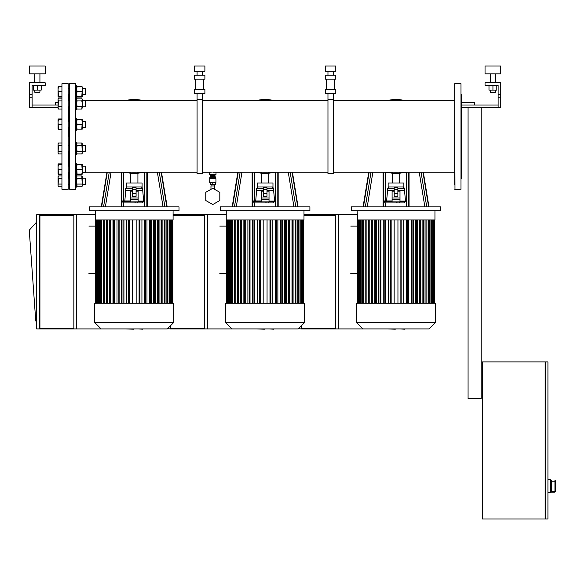 <?xml version="1.0" encoding="UTF-8"?>
<svg xmlns="http://www.w3.org/2000/svg" width="585" height="585" viewBox="0 0 585 585"><rect width="100%" height="100%" fill="white"/><g stroke="black" fill="none" stroke-linecap="round" stroke-linejoin="round"><path stroke-width="0.88" d="M216.04 174.549L209.496 174.549L216.04 174.549L216.04 172.195M215.126 176.648L215.646 177.167L209.883 177.167L209.627 182.403L215.909 182.403L215.909 178.739L209.627 178.739M210.541 176.648L210.541 175.339L212.764 175.339L212.764 176.648L210.41 176.648L209.883 177.167M212.764 175.339L214.995 175.339L214.995 176.648L212.764 176.648M215.646 177.167L215.646 178.476L209.883 178.476M330.583 66.025L335.819 66.025L335.819 71.26L325.348 71.26L325.348 66.025L330.583 66.025M330.583 75.187L335.819 75.187L335.819 79.114L325.348 79.114L325.348 75.187L330.583 75.187M330.583 89.593L335.819 89.593L335.819 93.52L325.348 93.52L325.348 89.593L330.583 89.593M333.201 173.504L333.201 99.406L327.966 99.406L327.966 173.504L333.201 173.504M199.675 66.025L204.911 66.025L204.911 71.26L194.439 71.26L194.439 66.025L199.675 66.025M199.675 75.187L204.911 75.187L204.911 79.114L194.439 79.114L194.439 75.187L199.675 75.187M199.675 89.593L204.911 89.593L204.911 93.52L194.439 93.52L194.439 89.593L199.675 89.593M202.293 173.504L202.293 99.406L197.057 99.406L197.057 173.504L202.293 173.504M454.691 184.75L454.691 88.159M454.691 94.967L454.691 100.189M454.691 172.721L454.691 177.942M460.973 184.75L460.973 88.159M460.973 94.039L461.492 94.565L461.492 178.345L460.973 178.871M58.032 86.851L58.456 86.851L58.032 89.212L58.456 96.276L58.032 96.276L58.032 86.851L58.456 86.127L61.959 86.127L61.959 83.699L61.959 189.211L61.959 186.79L58.456 186.79L58.032 185.423L58.032 176.633L58.456 175.902L58.032 177.262L58.456 178.622L58.032 186.059L58.456 186.79M58.456 175.902L61.959 175.902L61.959 174.761L58.456 174.761L58.127 174.03M58.032 164.604L58.456 164.604L58.032 166.959L58.456 174.03L58.032 174.03L58.032 164.604L58.456 163.873L61.959 163.873L61.959 153.928L58.456 153.928L58.032 152.568L58.032 143.771L58.456 143.04L58.032 144.4L58.456 145.76L58.032 153.197L58.456 153.928M58.456 143.04L61.959 143.04L61.959 129.87L58.456 129.87L58.127 129.139M58.032 119.713L58.456 119.713L58.032 122.075L58.456 129.139L58.032 129.139L58.032 119.713L58.456 118.989L61.959 118.989L61.959 109.037L58.456 109.037L58.032 107.677L58.032 98.88L58.456 98.156L58.032 99.516L58.456 100.876L58.032 108.305L58.456 109.037M58.456 98.156L61.959 98.156L61.959 97.008L58.456 97.008L58.127 96.276M68.24 179.646L68.24 88.159M69.293 184.75L69.293 145.08M75.575 109.351L76.62 109.351L76.62 97.834L75.575 97.834L75.575 97.329L76.62 97.329L76.62 85.805L75.575 85.805L75.311 83.436L75.311 189.474L69.293 189.211L69.293 88.159M75.575 163.559L76.62 163.559L76.62 175.076L75.575 175.076L75.575 175.588L76.62 175.588L76.62 187.105L75.575 187.105L75.311 189.474L75.575 83.699L69.549 83.436M82.251 164.604L82.251 174.03L81.827 174.03L82.251 171.676L81.827 164.604L82.251 164.604M85.264 172.458L85.264 166.177L85.264 172.458L82.251 172.458M75.575 142.725L76.62 142.725L76.62 154.243L75.575 154.243M81.827 143.04L82.251 143.771L82.251 153.197L81.827 153.928L82.251 152.568L81.827 143.04L77.044 143.04L76.62 144.4L77.044 145.76L81.827 145.76M85.264 151.625L85.264 145.343L85.264 151.625L82.251 151.625M75.575 118.667L76.62 118.667L76.62 130.184L75.575 130.184M82.251 127.567L82.251 129.139L81.827 129.139L82.251 121.285L85.264 121.285L85.264 127.567L82.251 127.567M82.251 122.075L81.827 119.713L82.251 119.713L82.251 126.784M85.264 127.567L85.264 121.285M82.251 107.677L81.827 109.037L82.251 103.596L82.251 107.677M82.251 99.516L82.251 103.596L81.827 100.876L82.251 99.516L81.827 98.156L82.251 99.516M85.264 106.733L85.264 100.452L85.264 106.733L82.251 106.733M82.251 93.922L82.251 96.276L81.827 96.276L82.251 89.212L82.251 93.922M82.251 86.851L82.251 89.212L82.156 86.851M85.264 94.712L85.264 88.423L85.264 94.712L82.251 94.712M58.456 129.87L58.032 128.51M75.575 181.343L75.575 187.105M81.827 175.902L82.251 176.633L82.251 186.059L81.827 186.79L82.251 185.423L81.827 175.902L77.044 175.902L76.62 177.262L77.044 178.622L81.827 178.622M82.251 178.206L85.264 178.206L85.264 184.487L82.251 184.487M85.264 184.487L85.264 178.206M68.24 145.08L68.24 127.83M68.24 127.376L68.24 106.996M68.24 100.189L68.24 94.967M68.767 136.459L68.767 127.567L68.767 136.459M68.767 121.285L68.767 106.733L68.767 121.285M68.767 100.452L68.767 94.712L68.767 100.452M68.24 177.942L68.24 166.367M68.767 178.206L68.767 172.458L68.767 178.206M68.767 166.177L68.767 151.625L68.767 166.177M68.24 165.913L68.24 151.888M69.293 94.967L69.293 106.543M69.293 106.996L69.293 121.022M69.293 127.83L69.293 83.699M69.293 151.888L69.293 165.913M69.293 172.721L69.293 177.942M399.964 201.086L405.464 201.086L404.549 190.388L397.873 190.388M394.21 190.388L387.533 190.388L387.533 188.297L388.842 186.988M392.111 200.955L383.987 200.955L383.987 201.613L385.413 202.922L404.155 202.922L385.413 202.922L383.987 201.613L392.111 201.613M403.891 186.988L388.184 186.988L388.184 183.061L403.891 183.061L403.891 186.988M269.056 201.086L274.555 201.086L273.641 190.388L266.965 190.388M263.301 190.388L256.625 190.388L256.625 188.297L257.934 186.988M261.202 200.955L253.078 200.955L253.078 201.613L254.504 202.922L273.246 202.922L257.02 202.922M272.983 186.988L257.276 186.988L257.276 183.061L272.983 183.061L272.983 186.988M138.148 201.086L143.647 201.086L142.733 190.388L136.056 190.388M132.385 190.388L125.709 190.388L125.709 188.297L127.018 186.988M130.294 200.955L122.17 200.955L122.17 201.613L123.596 202.922L142.338 202.922L123.596 202.922L122.17 201.613L130.294 201.613M142.075 186.988L126.367 186.988L126.367 183.061L142.075 183.061L142.075 186.988M254.504 202.922L253.078 201.613L261.202 201.613M551.823 491.517L551.823 480.98L551.823 491.517L551.297 492.131L554.968 492.139L550.514 492.139M551.823 491.341L554.968 491.341L554.968 492.131L555.75 491.341L555.75 481.148L555.75 491.349L554.968 491.341L554.968 481.148L555.75 481.141L554.968 480.358L554.968 481.148L551.823 481.148L551.297 480.365L551.297 492.131M490.296 90.112L490.296 92.211L495.532 92.211L495.532 90.112M485.06 66.025L500.767 66.025L500.767 73.878L485.06 73.878L485.06 66.025M45.206 73.878L29.491 73.878L29.491 66.025L45.206 66.025L45.206 73.878M39.963 90.112L39.963 92.211L34.727 92.211L34.727 90.112M423.993 303.235L435.576 303.235L435.576 322.481L356.506 322.481L356.506 303.235L423.993 303.235L423.964 219.975M304.01 214.739L335.688 214.739L335.688 328.894L429.163 328.894L435.576 322.481M420.293 303.235L420.279 219.975L434.918 219.975L434.918 210.812M427.701 206.885L440.812 206.885L440.812 210.812L351.271 210.812L351.271 206.885L427.701 206.885M420.279 219.975L362.539 219.975M434.692 219.975L434.692 303.235L434.604 219.975M433.543 303.235L433.492 219.975M431.796 303.235L431.767 219.975M429.551 219.975L429.551 303.235M426.867 219.975L426.867 303.235M357.157 210.812L357.479 219.975M362.532 303.235L362.532 219.975L357.391 219.975L357.391 303.235M358.539 303.235L358.59 219.975M360.287 303.235L360.309 219.975M293.085 303.235L304.668 303.235L304.668 322.481L225.598 322.481L225.598 303.235L293.085 303.235M173.101 214.739L204.779 214.739L204.779 328.894L298.248 328.894L304.668 322.481M226.249 210.812L226.249 219.975L304.01 219.975L304.01 210.812M296.785 206.885L309.904 206.885L309.904 210.812L220.362 210.812L220.362 206.885L296.785 206.885M303.783 219.975L303.783 303.235L303.695 219.975M302.635 303.235L302.584 219.975M300.887 219.975L300.887 303.235M298.642 219.975L298.642 303.235M295.959 219.975L295.959 303.235M226.475 303.235L226.563 219.975M227.631 303.235L227.682 219.975M162.177 303.235L173.752 303.235L173.752 322.481L94.69 322.481L94.69 303.235L162.177 303.235M73.871 328.894L39.429 328.894L39.429 214.739L73.871 214.739L73.871 328.894L167.339 328.894L173.752 322.481M158.469 303.235L158.462 219.975L173.101 219.975L173.101 210.812M165.877 206.885L178.995 206.885L178.995 210.812L89.446 210.812L89.446 206.885L165.877 206.885M158.462 219.975L98.492 219.975M172.875 219.975L172.875 303.235L172.787 219.975M171.727 303.235L171.676 219.975M169.972 303.235L169.95 219.975M167.727 219.975L167.727 303.235M165.05 219.975L165.05 303.235M95.34 210.812L95.655 219.975M98.47 303.235L98.47 219.975L95.567 219.975L95.567 303.235M96.715 303.235L96.766 219.975M369.113 172.195L363.446 206.885L365.347 206.885L371.029 172.195M421.046 172.195L426.728 206.885L428.637 206.885L422.97 172.195M238.205 172.195L232.537 206.885L234.439 206.885L240.121 172.195M290.138 172.195L295.82 206.885L297.728 206.885L292.061 172.195M107.296 172.195L101.622 206.885L103.53 206.885L109.212 172.195M159.23 172.195L164.911 206.885L166.82 206.885L161.146 172.195M454.691 83.699L454.947 189.474L460.973 189.211L460.973 83.699M61.959 189.211L61.959 83.699M62.222 189.474L68.24 189.211L68.24 83.699L62.222 83.436M404.549 190.388L404.549 188.297L397.873 188.297M394.21 188.297L387.533 188.297M405.464 201.086L405.464 201.613L399.964 201.613M273.641 190.388L273.641 188.297L266.965 188.297M263.301 188.297L256.625 188.297M274.555 201.086L274.555 201.613L269.056 201.613M142.733 190.388L142.733 188.297L136.056 188.297M132.385 188.297L125.709 188.297M143.647 201.086L143.647 201.613L138.148 201.613M212.764 204.531L219.799 200.472L219.799 192.355L212.764 188.297L205.737 192.355L205.737 200.472L212.764 204.531M210.936 188.509L210.936 185.942L214.6 185.942L214.6 188.509M212.764 182.403L212.764 184.502L210.147 184.502L210.147 182.403M212.764 184.502L215.382 184.502L215.382 182.403M454.691 189.211L454.947 189.474M76.62 164.604L77.044 164.604L76.62 166.959L77.044 174.03L81.827 174.03M77.044 174.03L76.62 174.03L77.044 174.761L81.827 174.761L82.156 174.03M77.044 169.314L81.827 169.314M77.044 164.604L81.827 164.604M61.959 174.03L58.456 174.03M61.959 169.314L58.456 169.314M61.959 164.604L58.456 164.604M77.044 145.76L76.62 148.48L77.044 151.208L81.827 151.208M77.044 151.208L76.62 152.568L77.044 153.928L81.827 153.928M61.959 151.208L58.456 151.208M61.959 145.76L58.456 145.76M76.62 119.713L77.044 119.713L76.62 122.075L77.044 124.429L81.827 124.429M77.044 124.429L76.62 126.784L77.044 129.139L81.827 129.139M77.044 119.713L81.827 119.713M77.044 129.139L76.62 129.139M61.959 129.139L58.456 129.139M61.959 124.429L58.456 124.429M61.959 119.713L58.456 119.713M76.62 98.88L77.044 98.156L76.62 99.516L77.044 100.876L81.827 100.876M77.044 100.876L76.62 103.596L77.044 106.316L81.827 106.316M77.044 98.156L81.827 98.156M77.044 106.316L76.62 107.677L77.044 109.037L81.827 109.037M61.959 106.316L58.456 106.316M61.959 100.876L58.456 100.876M81.827 86.127L77.044 86.127L76.62 86.851L81.827 86.851M77.044 86.851L76.62 89.212L77.044 91.567L81.827 91.567M77.044 91.567L76.62 93.922L77.044 97.008L76.715 96.276M77.044 96.276L81.827 96.276M61.959 91.567L58.456 91.567M61.959 86.851L58.456 86.851M61.959 96.276L58.456 96.276M82.251 96.276L81.827 97.008L82.156 96.276M77.044 86.127L76.715 86.851M81.827 97.008L77.044 97.008M58.456 86.127L58.127 86.851M58.456 118.989L58.127 119.713M76.715 174.03L77.044 174.761M58.456 163.873L58.127 164.604M77.044 178.622L76.62 181.343L77.044 186.79L81.827 186.79M77.044 184.063L81.827 184.063M69.293 178.206L68.24 178.206M69.293 184.487L68.24 184.487M61.959 184.063L58.456 184.063M61.959 178.622L58.456 178.622M386.627 200.955L387.533 190.388M394.21 193.701L394.21 196.37L397.873 196.37L397.873 187.734L394.21 187.734L394.21 193.701L397.873 193.701M397.873 189.525L394.21 189.525M394.21 191.141L392.111 191.141L392.111 201.876L399.964 201.876L399.964 191.141L397.873 191.141M392.111 199.258L399.964 199.258M392.111 198.044L399.964 198.044M399.921 201.876L399.08 202.922M397.266 201.876L396.564 202.922M392.374 183.061L392.374 173.584L396.038 173.767L385.325 172.195L396.038 173.767L406.75 172.195L396.038 173.767L399.709 173.584L399.709 183.061M406.75 100.715L396.038 99.143L385.325 100.715L396.038 99.143L406.75 100.715M255.718 200.955L256.625 190.388M263.301 193.701L263.301 196.37L266.965 196.37L266.965 187.734L263.301 187.734L263.301 193.701L266.965 193.701M266.965 189.525L263.301 189.525M263.301 191.141L261.202 191.141L261.202 201.876L269.056 201.876L269.056 191.141L266.965 191.141M261.202 199.258L269.056 199.258M261.202 198.044L269.056 198.044M269.012 201.876L268.171 202.922M266.358 201.876L265.656 202.922M261.466 183.061L261.466 173.584L265.129 173.767L254.416 172.195L265.129 173.767L275.842 172.195L265.129 173.767L268.793 173.584L268.793 183.061M275.842 100.715L265.129 99.143L254.416 100.715L265.129 99.143L275.842 100.715M124.81 200.955L125.709 190.388M132.385 193.701L132.385 196.37L136.056 196.37L136.056 187.734L132.385 187.734L132.385 193.701L136.056 193.701M136.056 189.525L132.385 189.525M132.385 191.141L130.294 191.141L130.294 201.876L138.148 201.876L138.148 191.141L136.056 191.141M130.294 199.258L138.148 199.258M130.294 198.044L138.148 198.044M138.104 201.876L137.263 202.922M135.449 201.876L134.747 202.922M130.557 183.061L130.557 173.584L134.221 173.767L123.508 172.195L134.221 173.767L144.934 172.195L134.221 173.767L137.885 173.584L137.885 183.061M144.934 100.715L134.221 99.143L123.508 100.715L134.221 99.143L144.934 100.715M545.41 361.881L545.41 518.975L547.896 518.975L547.896 361.881L545.41 361.881M545.147 518.975L545.147 361.881L482.442 361.881L482.442 518.975L545.147 518.975M551.297 480.365L550.514 480.358M547.896 492.789L550.514 492.789L550.514 479.7L547.896 479.7M481.133 107.655L481.133 398.539L468.044 398.539L468.044 107.655M498.149 85.403L485.06 85.403L485.06 82.785L500.767 82.785L500.767 94.565L498.149 94.565L498.149 85.403M498.149 107.655L498.149 97.183L500.767 97.183L500.767 107.655L461.492 107.655M498.149 105.037L461.492 105.037M498.149 97.183L498.149 94.565M500.767 97.183L500.767 94.565M488.987 85.403L488.987 90.112L496.841 90.112L496.841 85.403M492.914 85.403L492.914 90.112M495.532 82.785L495.532 73.878M490.296 82.785L490.296 73.878M474.589 105.037L474.589 102.419L461.492 102.419M55.677 105.037L55.677 102.419L58.032 102.419M32.109 85.403L45.206 85.403L45.206 82.785L29.491 82.785L29.491 94.565L32.109 94.565L32.109 85.403M32.109 105.037L58.032 105.037M32.109 107.655L32.109 97.183L29.491 97.183L29.491 107.655L58.032 107.655M32.109 97.183L32.109 94.565M29.491 97.183L29.491 94.565M41.272 85.403L41.272 90.112L33.418 90.112L33.418 85.403M37.345 85.403L37.345 90.112M34.727 82.785L34.727 73.878M39.963 82.785L39.963 73.878M335.688 328.894L301.253 328.894L301.253 325.889M301.714 325.428L301.714 328.236L335.688 328.236M298.474 328.668L301.253 328.894M335.688 215.397L304.01 215.397M338.466 328.894L338.466 214.739L335.688 214.739M338.466 214.739L357.157 214.739M204.779 328.894L170.345 328.894L170.345 325.889M170.805 325.428L170.805 328.236L204.779 328.236M167.566 328.668L170.345 328.894M204.779 215.397L173.101 215.397M207.551 328.894L207.551 214.739L204.779 214.739M207.551 214.739L226.249 214.739M36.658 321.297L35.729 321.041L29.25 230.176L36.658 222.051M73.871 215.397L39.897 215.397L39.897 328.236L73.871 328.236M39.429 214.739L36.658 214.739L36.658 328.894L39.429 328.894M76.642 328.894L76.642 214.739L73.871 214.739M76.642 214.739L95.34 214.739M404.593 329.209L399.986 328.894M399.672 328.894L397.237 328.894M395.328 328.894L396.93 328.894M395.328 329.209L387.365 328.894M273.685 329.209L269.078 328.894M268.764 328.894L266.329 328.894M264.42 328.894L266.021 328.894M264.42 329.209L256.457 328.894M142.777 329.209L138.17 328.894M137.855 328.894L135.42 328.894M133.512 328.894L135.113 328.894M133.512 329.209L125.548 328.894M357.391 273.568L350.751 273.568M357.391 226.132L350.751 226.132M420.849 303.235L420.849 219.975M417.295 303.235L417.295 219.975M413.295 303.235L413.295 219.975M408.805 303.235L408.805 219.975M403.752 303.235L403.752 219.975M397.968 303.235L397.968 219.975M394.115 219.975L394.115 303.235M388.33 219.975L388.33 303.235M383.277 219.975L383.277 303.235M378.787 219.975L378.787 303.235M374.788 219.975L374.788 303.235M368.111 219.975L368.111 303.235M371.234 219.975L371.234 303.235M226.475 273.568L219.843 273.568M226.475 226.132L219.843 226.132M293.056 303.235L293.056 219.975M289.933 303.235L289.933 219.975M286.379 303.235L286.379 219.975M282.387 303.235L282.387 219.975M277.897 303.235L277.897 219.975M272.844 303.235L272.844 219.975M267.06 303.235L267.06 219.975M263.206 219.975L263.206 303.235M257.422 219.975L257.422 303.235M252.362 219.975L252.362 303.235M247.879 219.975L247.879 303.235M243.879 219.975L243.879 303.235M237.203 219.975L237.203 303.235M240.325 219.975L240.325 303.235M95.567 273.568L88.935 273.568M95.567 226.132L88.935 226.132M162.147 303.235L162.147 219.975M159.025 303.235L159.025 219.975M155.471 303.235L155.471 219.975M151.471 303.235L151.471 219.975M146.989 303.235L146.989 219.975M141.936 303.235L141.936 219.975M136.144 303.235L136.144 219.975M132.298 219.975L132.298 303.235M126.514 219.975L126.514 303.235M121.453 219.975L121.453 303.235M116.971 219.975L116.971 303.235M112.971 219.975L112.971 303.235M106.294 219.975L106.294 303.235M109.417 219.975L109.417 303.235M385.566 206.885L385.566 202.922M385.566 200.955L385.566 172.268M406.516 206.885L406.516 172.268M254.658 206.885L254.658 202.922M254.658 200.955L254.658 172.268M275.601 206.885L275.601 172.268M123.749 206.885L123.749 202.922M123.749 200.955L123.749 172.268M144.692 206.885L144.692 172.268M386.275 172.195L396.038 173.504L405.8 172.195M405.8 100.715L396.038 99.406L386.275 100.715M396.038 99.143L385.325 100.715M385.325 172.195L396.038 173.767M255.367 172.195L265.129 173.504L274.892 172.195M274.892 100.715L265.129 99.406L255.367 100.715M265.129 99.143L254.416 100.715M254.416 172.195L265.129 173.767M124.459 172.195L134.221 173.504L143.983 172.195M143.983 100.715L134.221 99.406L124.459 100.715M134.221 99.143L123.508 100.715M123.508 172.195L134.221 173.767M555.75 481.141L554.968 480.365L555.75 481.148M433.799 303.235L433.799 219.975M432.651 303.235L432.651 219.975M430.896 303.235L430.896 219.975M428.659 303.235L428.659 219.975M425.975 303.235L425.975 219.975M422.882 303.235L422.882 219.975M419.394 303.235L419.394 219.975M415.504 303.235L415.504 219.975M411.167 303.235L411.167 219.975M406.341 303.235L406.341 219.975M400.908 303.235L400.908 219.975M391.168 303.235L391.168 219.975M385.742 303.235L385.742 219.975M380.915 303.235L380.915 219.975M376.579 303.235L376.579 219.975M372.682 303.235L372.682 219.975M358.283 303.235L358.283 219.975M359.431 303.235L359.431 219.975M361.179 303.235L361.179 219.975M363.424 303.235L363.424 219.975M366.108 303.235L366.108 219.975M369.193 303.235L369.193 219.975M302.891 303.235L302.891 219.975M301.743 303.235L301.743 219.975M299.988 303.235L299.988 219.975M297.743 303.235L297.743 219.975M295.067 303.235L295.067 219.975M291.973 303.235L291.973 219.975M288.485 303.235L288.485 219.975M284.588 303.235L284.588 219.975M280.259 303.235L280.259 219.975M275.425 303.235L275.425 219.975M269.999 303.235L269.999 219.975M260.259 303.235L260.259 219.975M254.833 303.235L254.833 219.975M250.007 303.235L250.007 219.975M245.671 303.235L245.671 219.975M241.773 303.235L241.773 219.975M227.375 303.235L227.375 219.975M228.523 303.235L228.523 219.975M230.271 303.235L230.271 219.975M232.516 303.235L232.516 219.975M235.199 303.235L235.199 219.975M238.285 303.235L238.285 219.975M171.983 303.235L171.983 219.975M170.827 303.235L170.827 219.975M169.08 303.235L169.08 219.975M166.835 303.235L166.835 219.975M164.158 303.235L164.158 219.975M161.065 303.235L161.065 219.975M157.577 303.235L157.577 219.975M153.679 303.235L153.679 219.975M149.351 303.235L149.351 219.975M144.517 303.235L144.517 219.975M139.091 303.235L139.091 219.975M129.351 303.235L129.351 219.975M123.925 303.235L123.925 219.975M119.091 303.235L119.091 219.975M114.762 303.235L114.762 219.975M110.865 303.235L110.865 219.975M96.459 303.235L96.459 219.975M97.615 303.235L97.615 219.975M99.362 303.235L99.362 219.975M101.607 303.235L101.607 219.975M104.284 303.235L104.284 219.975M107.377 303.235L107.377 219.975M383.014 172.195L383.014 206.885M367.197 206.885L372.872 172.195M419.211 172.195L424.885 206.885M409.061 206.885L409.061 172.195M252.106 172.195L252.106 206.885M236.289 206.885L241.963 172.195M288.295 172.195L293.97 206.885M278.153 206.885L278.153 172.195M121.197 172.195L121.197 206.885M105.38 206.885L111.055 172.195M157.387 172.195L163.061 206.885M147.244 206.885L147.244 172.195M209.496 174.549L209.496 172.195M214.468 185.942L214.468 184.502M211.068 185.942L211.068 184.502M211.068 174.813L211.068 175.339M214.468 174.813L214.468 175.339M215.646 178.476L215.909 178.739M333.201 75.187L333.201 71.26M334.51 89.593L334.51 79.114M333.201 99.406L333.201 93.52M327.966 99.406L327.966 93.52M326.657 89.593L326.657 79.114M327.966 75.187L327.966 71.26M202.293 75.187L202.293 71.26M203.602 89.593L203.602 79.114M202.293 99.406L202.293 93.52M197.057 99.406L197.057 93.52M195.748 89.593L195.748 79.114M197.057 75.187L197.057 71.26M460.709 83.436L454.947 83.436M68.24 172.458L69.293 172.458M68.24 166.177L69.293 166.177M82.251 166.177L85.264 166.177M76.62 143.771L77.044 143.04M76.62 153.197L77.044 153.928M68.24 151.625L69.293 151.625M68.24 145.343L69.293 145.343M82.251 145.343L85.264 145.343M68.24 127.567L69.293 127.567M68.24 121.285L69.293 121.285M76.62 108.305L77.044 109.037M68.24 106.733L69.293 106.733M68.24 100.452L69.293 100.452M82.251 100.452L85.264 100.452M68.24 94.712L69.293 94.712M68.24 88.423L69.293 88.423M82.251 88.423L85.264 88.423M58.032 96.276L58.456 97.008M81.827 174.761L82.251 174.03M58.032 174.03L58.456 174.761M76.62 176.633L77.044 175.902M76.62 186.059L77.044 186.79M333.201 172.195L454.691 172.195M333.201 100.715L454.691 100.715M202.293 172.195L211.324 172.195M212.764 172.195L327.966 172.195M202.293 100.715L327.966 100.715M85.52 172.195L197.057 172.195M85.52 100.715L197.057 100.715M405.464 201.613L404.155 202.922M404.549 188.297L403.24 186.988M274.555 201.613L273.246 202.922M273.641 188.297L272.332 186.988M143.647 201.613L142.338 202.922M142.733 188.297L141.424 186.988M554.968 492.139L555.75 491.349M423.781 303.235L423.781 219.975M416.396 303.235L416.396 219.975M412.059 303.235L412.059 219.975M407.233 303.235L407.233 219.975M401.807 303.235L401.807 219.975M390.275 303.235L390.275 219.975M384.85 303.235L384.85 219.975M380.023 303.235L380.023 219.975M375.687 303.235L375.687 219.975M371.789 303.235L371.789 219.975M365.215 303.235L365.215 219.975M368.301 303.235L368.301 219.975M362.919 328.894L356.506 322.481M292.866 303.235L292.866 219.975M289.378 303.235L289.378 219.975M285.487 303.235L285.487 219.975M281.151 303.235L281.151 219.975M276.325 303.235L276.325 219.975M270.892 303.235L270.892 219.975M259.367 303.235L259.367 219.975M253.941 303.235L253.941 219.975M249.108 303.235L249.108 219.975M244.779 303.235L244.779 219.975M240.881 303.235L240.881 219.975M229.379 303.235L229.379 219.975M231.623 303.235L231.623 219.975M234.3 303.235L234.3 219.975M237.393 303.235L237.393 219.975M232.011 328.894L225.598 322.481M161.957 303.235L161.957 219.975M154.572 303.235L154.572 219.975M150.243 303.235L150.243 219.975M145.416 303.235L145.416 219.975M139.983 303.235L139.983 219.975M128.459 303.235L128.459 219.975M123.025 303.235L123.025 219.975M118.199 303.235L118.199 219.975M113.87 303.235L113.87 219.975M109.973 303.235L109.973 219.975M100.715 303.235L100.715 219.975M103.391 303.235L103.391 219.975M106.485 303.235L106.485 219.975M101.103 328.894L94.69 322.481M383.402 206.885L383.402 172.195L383.402 206.885M368.769 172.195L363.095 206.885L368.769 172.195M408.681 206.885L408.681 172.195L408.681 206.885M423.313 172.195L428.988 206.885M252.493 206.885L252.493 172.195L252.493 206.885M237.861 172.195L232.186 206.885L237.861 172.195M277.773 206.885L277.773 172.195M292.405 172.195L298.079 206.885M121.585 206.885L121.585 172.195M106.953 172.195L101.278 206.885L106.953 172.195M146.864 206.885L146.864 172.195L146.864 206.885M161.489 172.195L167.164 206.885"/></g></svg>
